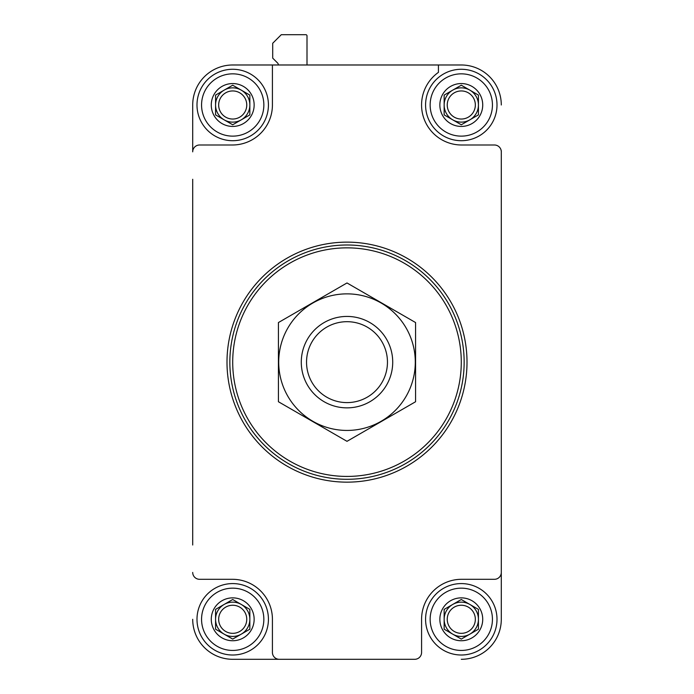 <?xml version="1.0" encoding="UTF-8"?>
<svg xmlns="http://www.w3.org/2000/svg" width="694" height="694" viewBox="0 0 694 694"><rect width="100%" height="100%" fill="white"/><g stroke="black" fill="none" stroke-linecap="round" stroke-linejoin="round"><path stroke-width="1.04" d="M262.427 64.984L232.707 64.984A40 40 0 0 0 192.706 104.985L192.706 150.702M192.706 179.278L192.706 545.007M232.707 64.984L272.421 64.984L272.421 104.985A40 40 0 0 1 232.421 144.994L199.568 144.994A6.853 6.853 0 0 0 192.706 151.847L192.706 104.985M192.706 619.3A40 40 0 0 0 232.707 659.3L318.425 659.3M375.575 659.3L414.717 659.3A6.853 6.853 0 0 0 421.579 652.447L421.579 619.3A40 40 0 0 1 461.579 579.299L494.432 579.299A6.853 6.853 0 0 0 501.294 572.437L501.294 151.847A6.853 6.853 0 0 0 494.432 144.994L461.579 144.994A40 40 0 0 1 438.435 72.358L438.435 64.984L272.421 64.984M192.706 572.437A6.853 6.853 0 0 0 199.568 579.299L232.421 579.299A40 40 0 0 1 272.421 619.3L272.421 652.447A6.853 6.853 0 0 0 279.283 659.3L414.717 659.3M279.283 659.3L232.707 659.3M461.293 659.3A40 40 0 0 0 501.294 619.3L501.294 573.582M501.294 150.702L501.294 151.847M501.294 572.437L501.294 619.3M501.294 104.985A40 40 0 0 0 461.293 64.984L438.435 64.984M307 64.984L307 35.845A1.145 1.145 0 0 0 305.854 34.7L281.287 34.7L272.707 43.271L272.707 58.131L277.548 62.963A2.854 2.854 0 0 1 278.381 64.984M192.706 207.853L192.706 516.44M501.294 516.44L501.294 207.853M232.707 362.147A114.293 114.293 0 0 1 404.142 263.165A114.293 114.293 0 0 1 404.142 461.12A114.293 114.293 0 0 1 232.707 362.147M229.853 362.147A117.147 117.147 0 0 1 405.574 260.692A117.147 117.147 0 0 1 405.574 463.601A117.147 117.147 0 0 1 229.853 362.147M226.999 362.147A120.001 120.001 0 0 1 407.005 258.22A120.001 120.001 0 0 1 407.005 466.073A120.001 120.001 0 0 1 226.999 362.147M439.857 104.985A21.427 21.427 0 0 1 466.836 84.286A21.427 21.427 0 0 1 479.849 115.707A21.427 21.427 0 0 1 439.857 104.985M478.435 95.095L478.435 114.883L461.293 124.781L444.151 114.883L444.151 95.095L461.293 85.197L478.435 95.095L461.293 85.197L452.722 90.142L444.151 95.095L444.151 114.883L461.293 124.781L478.435 114.883L478.435 95.095M430.15 104.985A31.143 31.143 0 0 1 476.865 78.014A31.143 31.143 0 0 1 476.865 131.964A31.143 31.143 0 0 1 430.15 104.985M425.578 104.985A35.715 35.715 0 0 1 479.146 74.058A35.715 35.715 0 0 1 479.146 135.92A35.715 35.715 0 0 1 425.578 104.985M439.857 619.3A21.427 21.427 0 0 1 466.836 598.601A21.427 21.427 0 0 1 479.849 630.013A21.427 21.427 0 0 1 439.857 619.3M478.435 609.401L478.435 629.198L461.293 639.096L444.151 629.198L444.151 609.401L461.293 599.503L478.435 609.401L461.293 599.503L452.722 604.448L444.151 609.401L444.151 629.198L461.293 639.096L478.435 629.198L478.435 609.401M430.15 619.3A31.143 31.143 0 0 1 476.865 592.329A31.143 31.143 0 0 1 476.865 646.27A31.143 31.143 0 0 1 430.15 619.3M425.578 619.3A35.715 35.715 0 0 1 479.146 588.365A35.715 35.715 0 0 1 479.146 650.226A35.715 35.715 0 0 1 425.578 619.3M211.28 619.3A21.427 21.427 0 0 1 238.259 598.601A21.427 21.427 0 0 1 251.271 630.013A21.427 21.427 0 0 1 211.28 619.3M249.849 609.401L249.849 629.198L232.707 639.096L215.565 629.198L215.565 609.401L232.707 599.503L249.849 609.401L232.707 599.503L224.136 604.448L215.565 609.401L215.565 629.198L232.707 639.096L249.849 629.198L249.849 609.401M201.564 619.3A31.143 31.143 0 0 1 248.279 592.329A31.143 31.143 0 0 1 248.279 646.27A31.143 31.143 0 0 1 201.564 619.3M196.992 619.3A35.715 35.715 0 0 1 250.569 588.365A35.715 35.715 0 0 1 250.569 650.226A35.715 35.715 0 0 1 196.992 619.3M211.28 104.985A21.427 21.427 0 0 1 238.259 84.286A21.427 21.427 0 0 1 251.271 115.707A21.427 21.427 0 0 1 211.28 104.985M249.849 95.095L249.849 114.883L232.707 124.781L215.565 114.883L215.565 95.095L232.707 85.197L249.849 95.095L232.707 85.197L224.136 90.142L215.565 95.095L215.565 114.883L232.707 124.781L249.849 114.883L249.849 95.095M201.564 104.985A31.143 31.143 0 0 1 248.279 78.014A31.143 31.143 0 0 1 248.279 131.964A31.143 31.143 0 0 1 201.564 104.985M196.992 104.985A35.715 35.715 0 0 1 250.569 74.058A35.715 35.715 0 0 1 250.569 135.92A35.715 35.715 0 0 1 196.992 104.985M469.864 90.142A17.142 17.142 0 0 1 469.864 119.836A17.142 17.142 0 0 1 444.151 104.985A17.142 17.142 0 0 1 469.864 90.142M447.24 104.985A14.053 14.053 0 0 1 468.32 92.823A14.053 14.053 0 0 1 468.32 117.156A14.053 14.053 0 0 1 447.24 104.985M469.864 604.448A17.142 17.142 0 0 1 469.864 634.143A17.142 17.142 0 0 1 444.151 619.3A17.142 17.142 0 0 1 469.864 604.448M241.278 604.448A17.142 17.142 0 0 1 241.278 634.143A17.142 17.142 0 0 1 215.565 619.3A17.142 17.142 0 0 1 241.278 604.448M241.278 90.142A17.142 17.142 0 0 1 241.278 119.836A17.142 17.142 0 0 1 215.565 104.985A17.142 17.142 0 0 1 241.278 90.142M447.24 619.3A14.053 14.053 0 0 1 468.32 607.129A14.053 14.053 0 0 1 468.32 631.462A14.053 14.053 0 0 1 447.24 619.3M218.662 619.3A14.053 14.053 0 0 1 239.734 607.129A14.053 14.053 0 0 1 239.734 631.462A14.053 14.053 0 0 1 218.662 619.3M218.662 104.985A14.053 14.053 0 0 1 239.734 92.823A14.053 14.053 0 0 1 239.734 117.156A14.053 14.053 0 0 1 218.662 104.985M306.54 362.147A40.46 40.46 0 0 1 367.23 327.108A40.46 40.46 0 0 1 367.23 397.185A40.46 40.46 0 0 1 306.54 362.147M301.283 362.147A45.717 45.717 0 0 1 369.859 322.554A45.717 45.717 0 0 1 369.859 401.739A45.717 45.717 0 0 1 301.283 362.147M278.424 322.554L278.424 401.739L347 441.323L415.576 401.739L415.576 322.554L347 282.961L278.424 322.554M347 430.436A68.29 68.29 0 0 0 406.137 328.002A68.29 68.29 0 0 0 287.863 328.002A68.29 68.29 0 0 0 347 430.436"/></g></svg>
